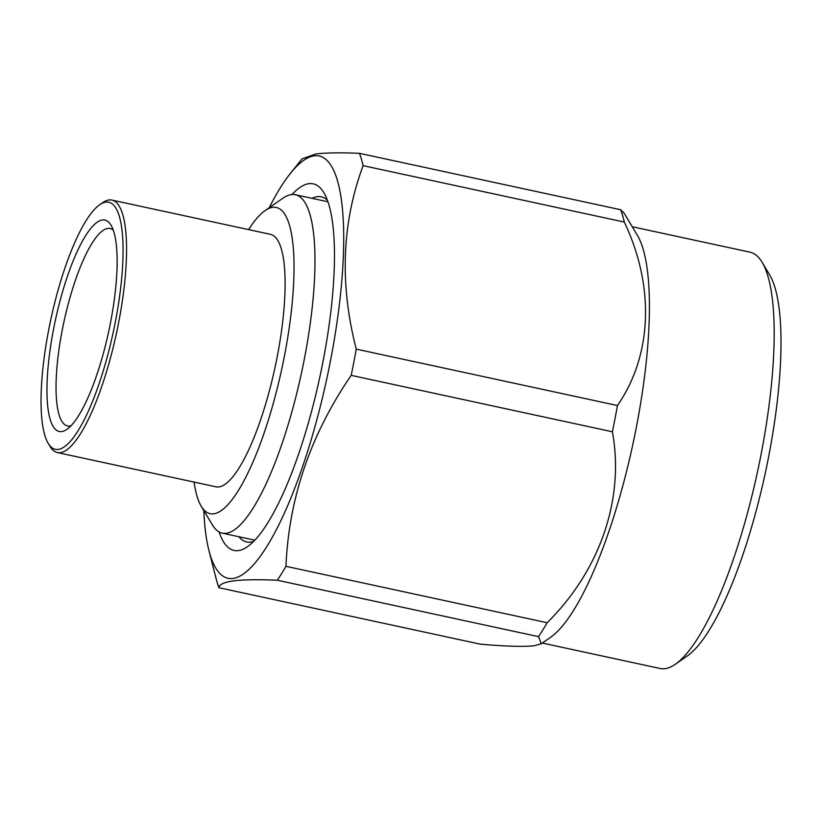 <?xml version="1.0" encoding="UTF-8"?>
<svg xmlns="http://www.w3.org/2000/svg" width="822" height="822" viewBox="0 0 822 822"><rect width="100%" height="100%" fill="white"/><g stroke="black" fill="none" stroke-linecap="round" stroke-linejoin="round"><path stroke-width="1.23" d="M265.074 210.596L282.974 198.174A173.113 43.638 102.2 0 1 291.409 194.588A173.113 43.638 102.2 0 1 295.345 194.732A173.113 43.638 102.2 0 1 303.03 365.615A173.113 43.638 102.2 0 1 226.184 533.303A173.113 43.638 102.2 0 1 222.248 533.149A173.113 43.638 102.2 0 1 212.395 524.909L201.215 506.218A156.622 39.477 -77.8 0 0 213.689 513.801A156.622 39.477 -77.8 0 0 284.576 355.268A156.622 39.477 -77.8 0 0 272.709 207.339A156.622 39.477 -77.8 0 0 265.074 210.596A156.622 39.477 -77.8 0 0 248.634 229.626M194.095 482.093A156.622 39.477 -77.8 0 0 201.215 506.218M312.021 198.338A176.545 44.501 102.2 0 1 317.271 196.674A176.545 44.501 102.2 0 1 321.279 196.818A176.545 44.501 102.2 0 1 327.351 200.147M253.628 541.431A176.545 44.501 102.2 0 1 250.741 542.109A176.545 44.501 102.2 0 1 246.734 541.955A176.545 44.501 102.2 0 1 238.914 536.756M113.272 230.129A100.983 25.451 -77.8 0 0 110.127 228.516A100.983 25.451 -77.8 0 0 107.836 228.434A100.983 25.451 -77.8 0 0 63.006 326.252A100.983 25.451 -77.8 0 0 67.486 425.93A100.983 25.451 -77.8 0 0 69.788 426.022A100.983 25.451 -77.8 0 0 71.011 425.765M102.421 219.988A108.124 27.26 102.2 0 1 111.032 225.228A108.124 27.26 102.2 0 1 108.689 331.523A108.124 27.26 102.2 0 1 66.952 429.31A108.124 27.26 102.2 0 1 61.681 431.55A108.124 27.26 102.2 0 1 53.492 329.427A108.124 27.26 102.2 0 1 102.421 219.988M105.863 202.109A126.403 31.863 -77.8 0 0 99.709 204.729A126.403 31.863 -77.8 0 0 50.913 319.039A126.403 31.863 -77.8 0 0 48.169 443.305A126.403 31.863 -77.8 0 0 58.239 449.428A126.403 31.863 -77.8 0 0 115.44 321.484A126.403 31.863 -77.8 0 0 105.863 202.109M99.709 204.729L102.688 202.654A129.146 32.551 102.2 0 1 108.987 199.982A129.146 32.551 102.2 0 1 111.915 200.095A129.146 32.551 102.2 0 1 117.649 327.577A129.146 32.551 102.2 0 1 60.325 452.675A129.146 32.551 102.2 0 1 57.386 452.562A129.146 32.551 102.2 0 1 50.039 446.418L48.169 443.305M111.915 200.095L270.469 234.342A129.146 32.551 102.2 0 1 276.202 361.824A129.146 32.551 102.2 0 1 218.868 486.922A129.146 32.551 102.2 0 1 215.929 486.809L57.386 452.562M291.985 194.526A187.539 47.275 102.2 0 1 308.938 183.666A187.539 47.275 102.2 0 1 323.878 192.759A187.539 47.275 102.2 0 1 319.82 377.123A187.539 47.275 102.2 0 1 247.422 546.722A187.539 47.275 102.2 0 1 238.277 550.617A187.539 47.275 102.2 0 1 219.104 531.957M269.226 207.709A216.001 54.447 102.2 0 1 290.3 173.534A216.001 54.447 102.2 0 1 314.302 155.831A216.001 54.447 102.2 0 1 330.67 359.82A216.001 54.447 102.2 0 1 232.914 578.462A216.001 54.447 102.2 0 1 208.901 550.38A216.001 54.447 102.2 0 1 203.815 510.554M290.3 173.534L302.044 158.862L315.905 153.95C326.026 152.748 340.555 152.543 359.491 153.324A244.555 61.65 102.2 0 1 363.108 165.654L624.319 222.074A244.555 61.65 102.2 0 0 620.713 209.744L359.491 153.324M624.319 222.074C655.011 286.765 652.123 355.423 617.456 405.544L356.245 349.124A244.555 61.65 102.2 0 1 351.189 375.356C310.572 434.602 288.83 498.255 285.953 566.317A244.555 61.65 102.2 0 1 277.291 580.219C258.344 579.438 243.815 579.644 233.695 580.846C224.077 582.202 219.155 584.483 218.909 587.699A244.555 61.65 102.2 0 1 215.939 577.969L208.901 550.38M218.909 587.699L480.13 644.129C505.232 646.359 523.275 646.904 534.269 645.773L541.246 643.78L538.502 636.639L277.291 580.219M632.221 226.738L750.034 252.179A212.96 53.677 102.2 0 1 762.148 262.321A212.96 53.677 102.2 0 1 757.535 471.674A212.96 53.677 102.2 0 1 675.324 664.258A212.96 53.677 102.2 0 1 664.947 668.676A212.96 53.677 102.2 0 1 660.107 668.492L542.304 643.051M620.713 209.744L624.155 213.237L637.389 235.369A212.96 53.677 102.2 0 1 632.776 444.723A212.96 53.677 102.2 0 1 550.565 637.317L541.246 643.78M762.148 262.321L769.598 274.784A201.965 50.913 102.2 0 1 765.231 473.338A201.965 50.913 102.2 0 1 687.254 655.987L675.324 664.258M617.456 405.544A244.555 61.65 102.2 0 1 612.4 431.776C624.607 498.286 600.492 569.882 547.164 622.737A244.555 61.65 102.2 0 1 538.502 636.639M356.245 349.124C339.548 284.165 341.829 223.009 363.108 165.654M351.189 375.356L612.4 431.776M547.164 622.737L285.953 566.317M222.248 533.149L254.83 540.188M295.345 194.732L327.927 201.77"/></g></svg>
